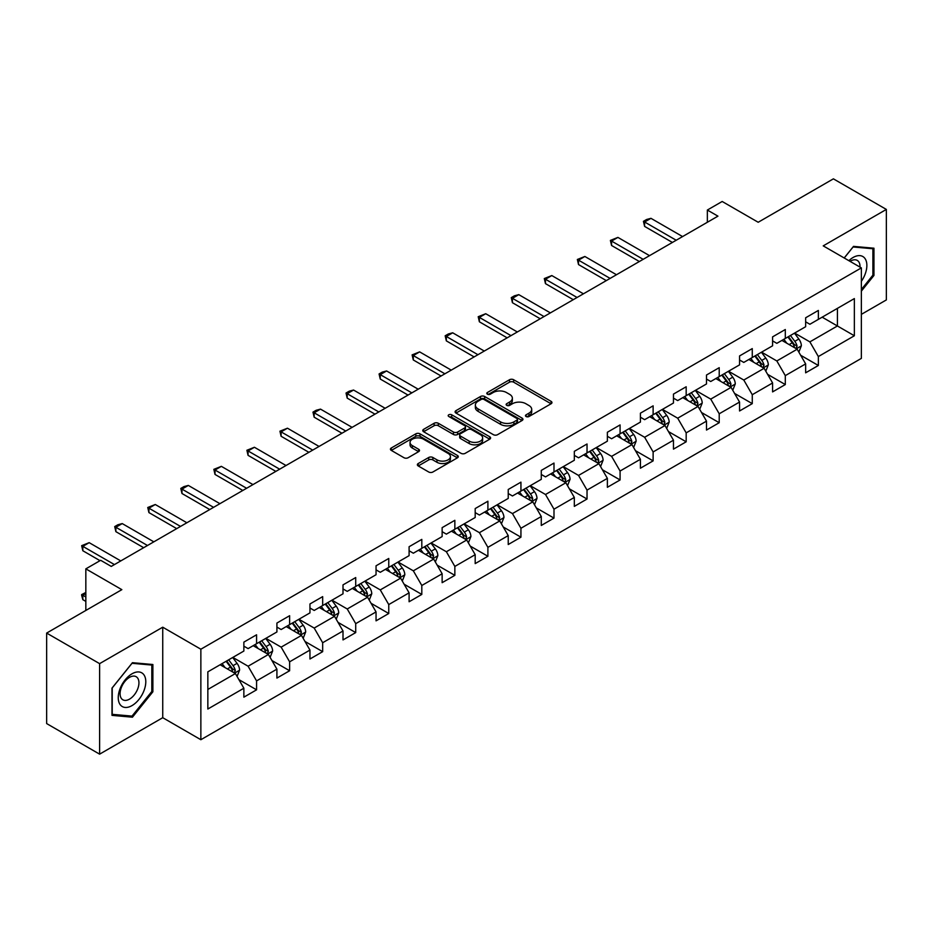 <?xml version="1.0" encoding="UTF-8"?>
<svg xmlns="http://www.w3.org/2000/svg" width="933" height="933" viewBox="0 0 933 933"><rect width="100%" height="100%" fill="white"/><g stroke="black" fill="none" stroke-linecap="round" stroke-linejoin="round"><path stroke-width="1.4" d="M526.084 416.515A2.053 1.19 0 0 0 528.999 416.515L551.088 403.756A2.939 1.703 0 0 0 551.951 402.555A2.939 1.703 0 0 0 551.088 401.353L513.663 379.754A2.939 1.703 0 0 0 509.5 379.754L487.411 392.501A2.053 1.19 0 0 0 486.804 393.341A2.053 1.19 0 0 0 487.411 394.181A2.053 1.19 0 0 0 490.326 394.181L493.184 392.536A9.412 5.435 0 0 1 506.491 392.536L509.605 394.332A9.412 5.435 0 0 1 512.357 398.181A9.412 5.435 0 0 1 509.605 402.018L506.747 403.674A2.053 1.19 0 0 0 506.141 404.514A2.053 1.19 0 0 0 506.747 405.354A2.053 1.19 0 0 0 509.663 405.354L512.52 403.697A9.412 5.435 0 0 1 525.827 403.697L528.941 405.505A9.412 5.435 0 0 1 531.705 409.342A9.412 5.435 0 0 1 528.941 413.179L526.084 414.835A2.053 1.19 0 0 0 525.477 415.675A2.053 1.19 0 0 0 526.084 416.515L526.084 414.835M418.217 463.538A2.939 1.703 0 0 0 417.366 464.739A2.939 1.703 0 0 0 418.217 465.94L428.725 472.005A2.939 1.703 0 0 0 432.877 472.005L457.415 457.835A2.939 1.703 0 0 0 458.278 456.645A2.939 1.703 0 0 0 457.415 455.444L419.99 433.833A2.939 1.703 0 0 0 415.826 433.833L391.3 447.992A2.939 1.703 0 0 0 390.437 449.193A2.939 1.703 0 0 0 391.3 450.394L403.977 457.718A2.939 1.703 0 0 0 408.141 457.718L418.637 451.654A2.939 1.703 0 0 0 419.5 450.452A2.939 1.703 0 0 0 418.637 449.251L412.351 445.624A7.861 4.537 0 0 1 410.042 442.417A7.861 4.537 0 0 1 414.905 438.218A7.861 4.537 0 0 1 423.477 439.198L448.108 453.426A7.861 4.537 0 0 1 450.417 456.645A7.861 4.537 0 0 1 445.554 460.832A7.861 4.537 0 0 1 436.982 459.852L432.877 457.485A2.939 1.703 0 0 0 428.725 457.485L418.217 463.538L418.217 465.94M861.357 314.363L886.35 299.925L886.35 209.424L833.391 178.844L758.191 222.264L722.177 201.481L707.354 210.042L717.944 216.153L111.26 566.413L100.671 560.301L85.836 568.862L85.836 610.45M99.609 663.643L99.609 754.156L162.739 717.699L162.739 627.198L99.609 663.643L46.65 633.075L121.85 589.656L85.836 568.862M162.739 627.198L200.863 649.216L861.357 267.888L861.357 358.389L200.863 739.717L200.863 649.216M886.35 209.424L823.221 245.869L861.357 267.888M493.382 434.673A2.939 1.703 0 0 0 497.546 434.673L522.083 420.503A2.939 1.703 0 0 0 522.947 419.302A2.939 1.703 0 0 0 522.083 418.101L484.659 396.502A2.939 1.703 0 0 0 480.495 396.502L455.957 410.66A2.939 1.703 0 0 0 455.094 411.861A2.939 1.703 0 0 0 455.957 413.062L493.382 434.673M449.613 416.958A2.053 1.19 0 0 1 451.7 417.249L451.7 414.8L489.743 436.772A2.939 1.703 0 0 1 490.606 437.974A2.939 1.703 0 0 1 489.743 439.175L465.217 453.333A2.939 1.703 0 0 1 461.054 453.333L423.629 431.734L434.125 425.716L434.125 423.267L423.629 429.332A2.939 1.703 0 0 0 422.766 430.533A2.939 1.703 0 0 0 423.629 431.734L423.629 429.332M434.125 425.716A2.939 1.703 0 0 1 438.288 425.716L438.288 423.267A2.939 1.703 0 0 0 434.125 423.267M438.288 423.267L453.461 432.026A2.939 1.703 0 0 0 457.625 432.026L464.587 428.014A2.939 1.703 0 0 0 465.45 426.813A2.939 1.703 0 0 0 464.587 425.611L448.785 416.48A2.053 1.19 0 0 1 448.19 415.64A2.053 1.19 0 0 1 449.449 414.544A2.053 1.19 0 0 1 451.7 414.8M99.609 754.156L46.65 723.576L46.65 633.075M238.883 679.609L256.575 689.825L256.575 680.892L276.914 669.148L276.914 678.081L289.627 670.745L289.627 661.812L309.954 650.068L309.954 659.001L322.666 651.666L322.666 642.732L343.006 630.988L343.006 639.921L355.718 632.586L355.718 623.652L376.046 611.92L376.046 620.842L388.758 613.506L388.758 604.572L409.097 592.84L409.097 601.762L421.809 594.426L421.809 585.492L442.137 573.76L442.137 582.682L454.849 575.346L454.849 566.424L475.189 554.68L475.189 563.602L487.901 556.266L487.901 547.344L508.228 535.6L508.228 544.522L520.941 537.186L520.941 528.265L541.28 516.52L541.28 525.454L553.992 518.107L553.992 509.185L574.32 497.441L574.32 506.374L587.032 499.027L587.032 490.105L607.371 478.361L607.371 487.294L620.083 479.959L620.083 471.025L640.411 459.281L640.411 468.214L653.123 460.879L653.123 451.945L673.463 440.201L673.463 449.135L686.175 441.799L686.175 432.865L706.503 421.133L706.503 430.055L719.215 422.719L719.215 413.786L739.554 402.053L739.554 410.975L752.266 403.639L752.266 394.706L772.594 382.973L772.594 391.895L785.306 384.559L785.306 375.626L805.645 363.893L805.645 372.815L818.358 365.479L818.358 356.558L854.36 335.763L854.36 298.583L837.414 308.368L837.414 325.979L854.36 335.763M256.575 689.825L243.863 697.161L243.863 688.227L207.849 709.022L207.849 671.842L243.863 651.047L243.863 642.126L256.575 634.79L256.575 643.712L276.914 631.968L276.914 623.046L289.627 615.71L289.627 624.632L309.954 612.888L309.954 603.966L322.666 596.63L322.666 605.552L343.006 593.82L343.006 584.886L355.718 577.55L355.718 586.472L376.046 574.74L376.046 565.806L388.758 558.47L388.758 567.392L409.097 555.66L409.097 546.726L421.809 539.391L421.809 548.324L442.137 536.58L442.137 527.646L454.849 520.311L454.849 529.244L475.189 517.5L475.189 508.567L487.901 501.231L487.901 510.164L508.228 498.42L508.228 489.487L520.941 482.151L520.941 491.085L541.28 479.34L541.28 470.419L553.992 463.071L553.992 472.005L574.32 460.261L574.32 451.339L587.032 443.991L587.032 452.925L607.371 441.181L607.371 432.259L620.083 424.923L620.083 433.845L640.411 422.101L640.411 413.179L653.123 405.843L653.123 414.765L673.463 403.021L673.463 394.099L686.175 386.763L686.175 395.685L706.503 383.953L706.503 375.019L719.215 367.684L719.215 376.605L739.554 364.873L739.554 355.94L752.266 348.604L752.266 357.526L772.594 345.793L772.594 336.86L785.306 329.524L785.306 338.457L805.645 326.713L805.645 317.78L818.358 310.444L818.358 319.378L854.36 298.583M253.181 645.671L268.436 654.476L248.096 666.22L232.853 657.415M243.863 646.161L248.096 648.61L256.575 643.712M248.096 666.22L256.575 680.892M268.436 654.476L276.914 669.148M286.233 626.591L301.487 635.396L281.148 647.14L265.893 638.335M276.914 627.081L281.148 629.53L289.627 624.632M281.148 647.14L289.627 661.812M301.487 635.396L309.954 650.068M319.273 607.511L334.527 616.316L314.188 628.061L298.945 619.255M309.954 608.001L314.188 610.45L322.666 605.552M314.188 628.061L322.666 642.732M334.527 616.316L343.006 630.988M352.324 588.431L367.579 597.237L347.239 608.981L331.985 600.176M343.006 588.921L347.239 591.37L355.718 586.472M347.239 608.981L355.718 623.652M367.579 597.237L376.046 611.92M385.364 569.352L400.619 578.157L380.279 589.901L365.036 581.096M376.046 569.841L380.279 572.291L388.758 567.392M380.279 589.901L388.758 604.572M400.619 578.157L409.097 592.84M418.416 550.272L433.67 559.077L413.331 570.821L398.076 562.016M409.097 550.762L413.331 553.211L421.809 548.324M413.331 570.821L421.809 585.492M433.67 559.077L442.137 573.76M451.455 531.192L466.71 539.997L446.371 551.741L431.128 542.936M442.137 531.682L446.371 534.131L454.849 529.244M446.371 551.741L454.849 566.424M466.71 539.997L475.189 554.68M484.507 512.112L499.761 520.929L479.422 532.661L464.168 523.856M475.189 512.602L479.422 515.051L487.901 510.164M479.422 532.661L487.901 547.344M499.761 520.929L508.228 535.6M517.547 493.044L532.801 501.849L512.462 513.582L497.219 504.776M508.228 493.534L512.462 495.971L520.941 491.085M512.462 513.582L520.941 528.265M532.801 501.849L541.28 516.52M550.598 473.964L565.853 482.769L545.513 494.502L530.259 485.696M541.28 474.454L545.513 476.891L553.992 472.005M545.513 494.502L553.992 509.185M565.853 482.769L574.32 497.441M583.638 454.884L598.893 463.689L578.553 475.433L563.31 466.617M574.32 455.374L578.553 457.811L587.032 452.925M578.553 475.433L587.032 490.105M598.893 463.689L607.371 478.361M616.69 435.804L631.944 444.609L611.605 456.354L596.35 447.548M607.371 436.294L611.605 438.743L620.083 433.845M611.605 456.354L620.083 471.025M631.944 444.609L640.411 459.281M649.73 416.724L664.984 425.53L644.645 437.274L629.402 428.469M640.411 417.214L644.645 419.663L653.123 414.765M644.645 437.274L653.123 451.945M664.984 425.53L673.463 440.201M682.781 397.645L698.036 406.45L677.696 418.194L662.442 409.389M673.463 398.134L677.696 400.584L686.175 395.685M677.696 418.194L686.175 432.865M698.036 406.45L706.503 421.133M715.821 378.565L731.075 387.37L710.736 399.114L695.493 390.309M706.503 379.055L710.736 381.504L719.215 376.605M710.736 399.114L719.215 413.786M731.075 387.37L739.554 402.053M748.872 359.485L764.127 368.29L743.788 380.034L728.533 371.229M739.554 359.975L743.788 362.424L752.266 357.526M743.788 380.034L752.266 394.706M764.127 368.29L772.594 382.973M781.912 340.405L797.167 349.21L776.827 360.954L761.585 352.149M772.594 340.895L776.827 343.344L785.306 338.457M776.827 360.954L785.306 375.626M797.167 349.21L805.645 363.893M822.16 317.173L837.414 325.979L809.879 341.875L794.624 333.069M805.645 321.815L809.879 324.264L818.358 319.378M809.879 341.875L818.358 356.558M162.739 717.699L200.863 739.717M707.354 210.042L707.354 222.264M207.849 689.452L235.396 673.556L220.141 664.751M235.396 673.556L243.863 688.227M800.666 355.263L818.358 365.479M767.614 374.343L785.306 384.559M734.574 393.423L752.266 403.639M701.523 412.503L719.215 422.719M668.483 431.582L686.175 441.799M635.431 450.662L653.123 460.879M602.391 469.742L620.083 479.959M569.34 488.822L587.032 499.027M536.3 507.902L553.992 518.107M503.249 526.982L520.941 537.186M470.209 546.062L487.901 556.266M437.157 565.13L454.849 575.346M404.117 584.21L421.809 594.426M371.066 603.289L388.758 613.506M338.026 622.369L355.718 632.586M304.974 641.449L322.666 651.666M271.935 660.529L289.627 670.745M861.357 291.143L873.953 275.457L873.953 248.201L853.52 246.382L844.19 257.974M111.995 715.366L132.439 717.197L152.884 691.773L152.884 664.518L132.439 662.687L111.995 688.111L111.995 715.366M872.903 274.85L873.953 275.457M151.822 691.155L152.884 691.773M130.282 715.949L132.439 717.197M526.912 416.806L528.941 415.628A9.412 5.435 0 0 0 531.705 411.791L531.705 409.342M512.357 398.181L512.357 400.619A9.412 5.435 0 0 1 509.605 404.467L507.575 405.645M551.053 403.779L513.663 382.192A2.939 1.703 0 0 0 509.5 382.192L488.227 394.472M522.037 420.526L484.659 398.939A2.939 1.703 0 0 0 480.495 398.939L456.004 413.086M516.882 420.142A2.053 1.19 0 0 0 517.488 419.302A2.053 1.19 0 0 0 516.882 418.462L484.029 399.499A2.053 1.19 0 0 0 481.125 399.499L478.104 401.237A9.412 5.435 0 0 0 475.352 405.085A9.412 5.435 0 0 0 478.104 408.922L500.566 421.891A9.412 5.435 0 0 0 513.873 421.891L516.882 420.142L516.882 422.591A2.053 1.19 0 0 0 517.488 421.751L517.488 419.302M475.352 405.085L475.352 407.523A9.412 5.435 0 0 0 478.104 411.371L478.104 408.922M516.882 422.591L513.873 424.328A9.412 5.435 0 0 1 500.566 424.328L478.104 411.371M438.288 425.716L453.461 434.475A2.939 1.703 0 0 0 457.625 434.475L464.587 430.451A2.939 1.703 0 0 0 465.45 429.25L465.45 426.813M451.7 417.249L489.708 439.198M469.217 441.122A7.861 4.537 0 0 0 477.789 442.114A7.861 4.537 0 0 0 482.641 437.915A7.861 4.537 0 0 0 480.343 434.696L471.655 429.693A2.939 1.703 0 0 0 467.503 429.693L460.54 433.705A2.939 1.703 0 0 0 459.677 434.906A2.939 1.703 0 0 0 460.54 436.108L469.217 441.122L469.217 443.572A7.861 4.537 0 0 0 477.789 444.551A7.861 4.537 0 0 0 482.641 440.353L482.641 437.915M459.677 434.906L459.677 437.355A2.939 1.703 0 0 0 460.54 438.557L460.54 436.108M469.217 443.572L460.54 438.557M450.417 456.645L450.417 459.083A7.861 4.537 0 0 1 445.554 463.281A7.861 4.537 0 0 1 436.982 462.301L432.877 459.922A2.939 1.703 0 0 0 428.725 459.922L418.264 465.964M410.042 442.417L410.042 444.854A7.861 4.537 0 0 0 412.351 448.073L412.351 445.624M418.602 451.677L412.351 448.073M457.38 457.858L419.99 436.282A2.939 1.703 0 0 0 415.826 436.282L391.335 450.417M798.846 352.114L801.365 345.77A7.942 4.583 -120 0 0 798.835 339.006L794.461 333.174M786.834 343.251L783.86 339.285M795.942 348.51L797.074 346.108A7.942 4.583 -120 0 0 794.799 341.326L790.438 335.495M788.443 336.638L793.295 343.111A4.047 2.333 60 0 1 794.03 344.347L797.074 346.108M787.895 336.965L792.257 342.796A7.942 4.583 60 0 1 794.531 347.566M676.215 240.248L644.61 221.996L644.61 226.404L643.443 221.331L646.616 219.488L650.966 218.334L682.571 236.574M672.401 242.452L644.61 226.404M650.966 218.334L644.61 221.996L643.443 221.331M861.357 281.334A19.476 11.243 120 0 0 865.019 274.454A19.476 11.243 120 0 0 863.806 257.216A19.476 11.243 120 0 0 848.878 260.68M871.585 247.991L872.903 248.749L872.903 275.153L861.357 289.522M844.237 257.998L853.089 246.977L872.903 248.749M859.993 267.106A13.33 7.697 120 0 0 857.252 260.4A13.33 7.697 120 0 0 850.068 261.368M132.019 705.593A19.476 11.243 120 0 0 145.793 681.743A19.476 11.243 120 0 0 132.019 673.801A19.476 11.243 120 0 0 118.246 697.651A19.476 11.243 120 0 0 132.019 705.593M129.512 699.132A13.33 7.697 120 0 0 138.224 687.388A13.33 7.697 120 0 0 136.171 676.705A13.33 7.697 120 0 0 129.512 677.37A13.33 7.697 120 0 0 120.8 689.114A13.33 7.697 120 0 0 122.841 699.797A13.33 7.697 120 0 0 129.512 699.132M112.217 687.924L132.019 663.293L151.822 665.054L151.822 691.47L132.019 716.101L112.217 714.34L112.217 687.924M150.516 664.296L151.822 665.054M765.795 371.194L768.314 364.85A7.942 4.583 -120 0 0 765.783 358.085L761.41 352.242M753.794 362.331L750.82 358.365M762.891 367.579L764.034 365.188A7.942 4.583 -120 0 0 761.76 360.406L757.386 354.575M755.392 355.718L760.243 362.191A4.047 2.333 60 0 1 760.978 363.427L764.034 365.188M754.844 356.044L759.217 361.876A7.942 4.583 60 0 1 761.491 366.646M732.755 390.274L735.274 383.918A7.942 4.583 -120 0 0 732.743 377.165L728.37 371.322M720.742 381.41L717.769 377.445M729.851 386.659L730.982 384.256A7.942 4.583 -120 0 0 728.708 379.486L724.346 373.655M722.352 374.798L727.204 381.27A4.047 2.333 60 0 1 727.938 382.507L730.982 384.256M721.804 375.113L726.166 380.956A7.942 4.583 60 0 1 728.44 385.726M643.164 259.327L611.558 241.076L611.558 245.484L610.392 240.399L617.914 237.402L649.52 255.654M639.35 261.52L611.558 245.484M617.914 237.402L611.558 241.076L610.392 240.399M610.124 278.407L578.518 260.155L578.518 264.564L577.352 259.479L584.874 256.482L616.48 274.734M606.31 280.6L578.518 264.564M584.874 256.482L578.518 260.155L577.352 259.479M699.703 409.354L702.222 402.998A7.942 4.583 -120 0 0 699.692 396.245L695.318 390.402M687.703 400.49L684.729 396.525M696.799 405.738L697.942 403.336A7.942 4.583 -120 0 0 695.668 398.566L691.295 392.735M689.3 393.878L694.152 400.35A4.047 2.333 60 0 1 694.887 401.575L697.942 403.336M688.752 394.192L693.126 400.035A7.942 4.583 60 0 1 695.4 404.805M666.663 428.434L669.183 422.078A7.942 4.583 -120 0 0 666.652 415.325L662.278 409.482M654.651 419.558L651.677 415.593M663.76 424.818L664.891 422.416A7.942 4.583 -120 0 0 662.617 417.646L658.255 411.803M656.261 412.957L661.112 419.43A4.047 2.333 60 0 1 661.847 420.655L664.891 422.416M655.712 413.272L660.074 419.115A7.942 4.583 60 0 1 662.348 423.885M633.612 447.502L636.131 441.157A7.942 4.583 -120 0 0 633.6 434.405L629.227 428.562M621.611 438.638L618.637 434.673M630.708 443.898L631.851 441.496A7.942 4.583 -120 0 0 629.577 436.726L625.203 430.883M623.209 432.037L628.061 438.51A4.047 2.333 60 0 1 628.795 439.735L631.851 441.496M622.661 432.352L627.034 438.195A7.942 4.583 60 0 1 629.308 442.965M577.072 297.475L545.467 279.235L545.467 283.632L544.301 278.559L551.823 275.562L583.428 293.813M573.259 299.68L545.467 283.632M551.823 275.562L545.467 279.235L544.301 278.559M544.032 316.555L512.427 298.315L512.427 302.712L511.261 297.639L514.433 295.808L518.783 294.641L550.388 312.893M540.219 318.759L512.427 302.712M518.783 294.641L512.427 298.315L511.261 297.639M510.981 335.635L479.375 317.395L479.375 321.792L478.209 316.719L485.731 313.721L517.337 331.973M507.167 337.839L479.375 321.792M485.731 313.721L479.375 317.395L478.209 316.719M477.941 354.715L446.336 336.475L446.336 340.872L445.169 335.798L448.341 333.967L452.692 332.801L484.297 351.053M474.127 356.919L446.336 340.872M452.692 332.801L446.336 336.475L445.169 335.798M444.889 373.795L413.284 355.555L413.284 359.951L412.118 354.878L419.64 351.881L451.245 370.133M441.076 375.999L413.284 359.951M419.64 351.881L413.284 355.555L412.118 354.878M411.85 392.875L380.244 374.623L380.244 379.031L379.078 373.958L382.25 372.115L386.6 370.961L418.206 389.201M408.036 395.079L380.244 379.031M386.6 370.961L380.244 374.623L379.078 373.958M378.798 411.954L347.193 393.703L347.193 398.111L346.026 393.038L349.21 391.195L353.549 390.041L385.154 408.281M374.984 414.159L347.193 398.111M353.549 390.041L347.193 393.703L346.026 393.038M345.758 431.034L314.153 412.783L314.153 417.191L312.987 412.118L316.159 410.275L320.509 409.12L352.114 427.361M341.945 433.239L314.153 417.191M320.509 409.12L314.153 412.783L312.987 412.118M312.707 450.114L281.101 431.862L281.101 436.271L279.935 431.186L287.457 428.2L319.063 446.441M308.893 452.318L281.101 436.271M287.457 428.2L281.101 431.862L279.935 431.186M279.667 469.194L248.061 450.942L248.061 455.351L246.895 450.266L254.417 447.269L286.023 465.52M275.853 471.387L248.061 455.351M254.417 447.269L248.061 450.942L246.895 450.266M246.615 488.274L215.01 470.022L215.01 474.43L213.844 469.346L221.366 466.348L252.971 484.6M242.802 490.466L215.01 474.43M221.366 466.348L215.01 470.022L213.844 469.346M213.575 507.342L181.97 489.102L181.97 493.499L180.804 488.425L183.976 486.594L188.326 485.428L219.931 503.68M209.762 509.546L181.97 493.499M188.326 485.428L181.97 489.102L180.804 488.425M180.524 526.422L148.918 508.182L148.918 512.579L147.752 507.505L155.275 504.508L186.88 522.76M176.71 528.626L148.918 512.579M155.275 504.508L148.918 508.182L147.752 507.505M147.484 545.502L115.879 527.262L115.879 531.658L114.712 526.585L117.885 524.754L122.235 523.588L153.84 541.84M143.67 547.706L115.879 531.658M122.235 523.588L115.879 527.262L114.712 526.585M600.572 466.582L603.091 460.237A7.942 4.583 -120 0 0 600.56 453.473L596.187 447.642M588.56 457.718L585.586 453.753M597.668 462.978L598.799 460.575A7.942 4.583 -120 0 0 596.525 455.805L592.163 449.963M590.169 451.117L595.021 457.59A4.047 2.333 60 0 1 595.755 458.814L598.799 460.575M589.621 451.432L593.983 457.275A7.942 4.583 60 0 1 596.257 462.045M567.521 485.661L570.04 479.317A7.942 4.583 -120 0 0 567.509 472.553L563.135 466.722M555.52 476.798L552.546 472.833M564.617 482.058L565.76 479.655A7.942 4.583 -120 0 0 563.485 474.885L559.112 469.042M557.118 470.197L561.969 476.67A4.047 2.333 60 0 1 562.704 477.894L565.76 479.655M556.569 470.512L560.943 476.343A7.942 4.583 60 0 1 563.217 481.125M534.481 504.741L537 498.397A7.942 4.583 -120 0 0 534.469 491.633L530.096 485.801M522.468 495.878L519.494 491.913M531.577 501.138L532.708 498.735A7.942 4.583 -120 0 0 530.434 493.954L526.072 488.122M524.078 489.265L528.929 495.75A4.047 2.333 60 0 1 529.664 496.974L532.708 498.735M523.53 489.592L527.891 495.423A7.942 4.583 60 0 1 530.166 500.205M501.429 523.821L503.948 517.477A7.942 4.583 -120 0 0 501.418 510.713L497.044 504.881M489.428 514.958L486.455 510.992M498.525 520.217L499.668 517.815A7.942 4.583 -120 0 0 497.394 513.033L493.021 507.202M491.026 508.345L495.878 514.829A4.047 2.333 60 0 1 496.613 516.054L499.668 517.815M490.478 508.672L494.852 514.503A7.942 4.583 60 0 1 497.126 519.284M468.389 542.901L470.908 536.557A7.942 4.583 -120 0 0 468.366 529.792L464.004 523.961M456.377 534.038L453.403 530.072M465.485 539.297L466.617 536.895A7.942 4.583 -120 0 0 464.342 532.113L459.981 526.282M457.986 527.425L462.838 533.898A4.047 2.333 60 0 1 463.573 535.134L466.617 536.895M457.438 527.751L461.8 533.583A7.942 4.583 60 0 1 464.074 538.364M435.338 561.981L437.857 555.636A7.942 4.583 -120 0 0 435.326 548.872L430.953 543.041M423.337 553.117L420.363 549.152M432.434 558.377L433.577 555.975A7.942 4.583 -120 0 0 431.303 551.193L426.929 545.362M424.935 546.505L429.786 552.977A4.047 2.333 60 0 1 430.521 554.214L433.577 555.975M424.387 546.831L428.76 552.663A7.942 4.583 60 0 1 431.034 557.433M402.298 581.061L404.817 574.716A7.942 4.583 -120 0 0 402.275 567.952L397.913 562.109M390.286 572.197L387.312 568.232M399.394 577.445L400.525 575.055A7.942 4.583 -120 0 0 398.251 570.273L393.878 564.442M391.895 565.585L396.747 572.057A4.047 2.333 60 0 1 397.481 573.294L400.525 575.055M391.347 565.911L395.709 571.742A7.942 4.583 60 0 1 397.983 576.512M369.246 600.141L371.766 593.785A7.942 4.583 -120 0 0 369.235 587.032L364.861 581.189M357.246 591.277L354.272 587.312M366.342 596.525L367.485 594.123A7.942 4.583 -120 0 0 365.211 589.353L360.838 583.522M358.843 584.664L363.695 591.137A4.047 2.333 60 0 1 364.43 592.373L367.485 594.123M358.295 584.979L362.669 590.822A7.942 4.583 60 0 1 364.943 595.592M336.207 619.22L338.726 612.864A7.942 4.583 -120 0 0 336.183 606.112L331.821 600.269M324.194 610.357L321.22 606.392M333.303 615.605L334.434 613.203A7.942 4.583 -120 0 0 332.16 608.433L327.786 602.59M325.804 603.744L330.655 610.217A4.047 2.333 60 0 1 331.39 611.442L334.434 613.203M325.255 604.059L329.617 609.902A7.942 4.583 60 0 1 331.891 614.672M303.155 638.3L305.674 631.944A7.942 4.583 -120 0 0 303.143 625.192L298.77 619.349M291.154 629.425L288.18 625.46M300.251 634.685L301.394 632.282A7.942 4.583 -120 0 0 299.12 627.512L294.746 621.67M292.752 622.824L297.604 629.297A4.047 2.333 60 0 1 298.338 630.521L301.394 632.282M292.204 623.139L296.577 628.982A7.942 4.583 60 0 1 298.852 633.752M270.115 657.368L272.634 651.024A7.942 4.583 -120 0 0 270.092 644.26L265.73 638.429M258.103 648.505L255.129 644.54M267.211 653.765L268.342 651.362A7.942 4.583 -120 0 0 266.068 646.592L261.695 640.749M259.712 641.904L264.564 648.377A4.047 2.333 60 0 1 265.299 649.601L268.342 651.362M259.164 642.219L263.526 648.062A7.942 4.583 60 0 1 265.8 652.832M237.064 676.448L239.583 670.104A7.942 4.583 -120 0 0 237.052 663.34L232.679 657.508M225.063 667.585L222.089 663.62M234.16 672.845L235.303 670.442A7.942 4.583 -120 0 0 233.028 665.672L228.655 659.829M226.661 660.984L231.512 667.457A4.047 2.333 60 0 1 232.247 668.681L235.303 670.442M226.113 661.299L230.486 667.13A7.942 4.583 60 0 1 232.76 671.912M85.836 593.516L82.827 595.254L85.836 596.992M82.827 599.662L81.661 595.324L81.661 594.589L82.827 595.254L82.827 599.662L85.836 601.4M81.661 594.589L85.836 592.478M114.432 564.582L82.827 546.341L82.827 550.738L81.661 545.665L89.183 542.668L120.789 560.92M100.029 560.675L82.827 550.738M89.183 542.668L82.827 546.341L81.661 545.665M528.941 415.628L528.941 413.179M506.747 405.354L506.747 403.674M509.605 404.467L509.605 402.018M487.411 394.181L487.411 392.501M509.5 382.192L509.5 379.754M513.663 382.192L513.663 379.754M551.088 403.756L551.088 401.353M455.957 413.062L455.957 410.66M480.495 398.939L480.495 396.502M484.659 398.939L484.659 396.502M522.083 420.503L522.083 418.101M500.566 424.328L500.566 421.891M513.873 424.328L513.873 421.891M453.461 434.475L453.461 432.026M457.625 434.475L457.625 432.026M464.587 430.451L464.587 428.014M489.743 439.175L489.743 436.772M428.725 459.922L428.725 457.485M432.877 459.922L432.877 457.485M436.982 462.301L436.982 459.852M418.637 451.654L418.637 449.251M391.3 450.394L391.3 447.992M415.826 436.282L415.826 433.833M419.99 436.282L419.99 433.833M457.415 457.835L457.415 455.444M796.385 348.767L801.307 345.921M794.799 341.326L798.835 339.006M789.155 344.592L792.257 342.796M763.334 367.835L768.267 365.001M761.76 360.406L765.783 358.085M756.115 363.672L759.217 361.876M730.294 386.915L735.216 384.081M728.708 379.486L732.743 377.165M723.063 382.752L726.166 380.956M697.243 405.995L702.176 403.149M695.668 398.566L699.692 396.245M690.023 401.82L693.126 400.035M664.203 425.075L669.124 422.229M662.617 417.646L666.652 415.325M656.972 420.9L660.074 419.115M631.151 444.155L636.084 441.309M629.577 436.726L633.6 434.405M623.932 439.979L627.034 438.195M598.111 463.234L603.033 460.389M596.525 455.805L600.56 453.473M590.881 459.059L593.983 457.275M565.06 482.314L569.993 479.469M563.485 474.885L567.509 472.553M557.841 478.139L560.943 476.343M532.02 501.394L536.942 498.549M530.434 493.954L534.469 491.633M524.789 497.219L527.891 495.423M498.968 520.474L503.902 517.628M497.394 513.033L501.418 510.713M491.749 516.299L494.852 514.503M465.929 539.554L470.85 536.708M464.342 532.113L468.366 529.792M458.698 535.379L461.8 533.583M432.877 558.634L437.81 555.788M431.303 551.193L435.326 548.872M425.658 554.459L428.76 552.663M399.837 577.702L404.759 574.868M398.251 570.273L402.275 567.952M392.606 573.538L395.709 571.742M366.786 596.782L371.719 593.948M365.211 589.353L369.235 587.032M359.567 592.618L362.669 590.822M333.746 615.862L338.667 613.016M332.16 608.433L336.183 606.112M326.515 611.686L329.617 609.902M300.694 634.941L305.627 632.096M299.12 627.512L303.143 625.192M293.475 630.766L296.577 628.982M267.654 654.021L272.576 651.176M266.068 646.592L270.092 644.26M260.424 649.846L263.526 648.062M234.603 673.101L239.536 670.256M233.028 665.672L237.052 663.34M227.384 668.926L230.486 667.13"/></g></svg>
